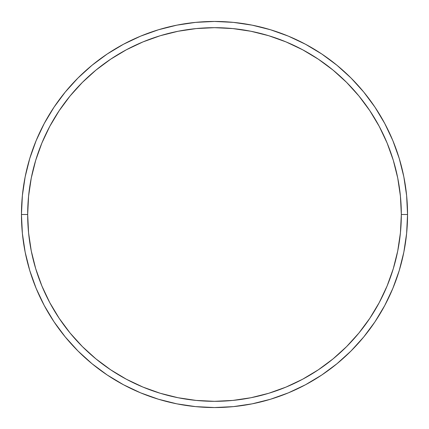<?xml version="1.0" encoding="UTF-8"?>
<svg xmlns="http://www.w3.org/2000/svg" width="429" height="429" viewBox="0 0 429 429"><rect width="100%" height="100%" fill="white"/><g stroke="black" fill="none" stroke-linecap="round" stroke-linejoin="round"><path stroke-width="0.64" d="M21.45 214.5L27.676 214.5A186.824 186.824 0 0 1 214.5 27.676A186.824 186.824 0 0 1 401.324 214.5L407.55 214.5A193.05 193.05 0 0 0 214.5 21.45A193.05 193.05 0 0 0 21.45 214.5A193.05 193.05 0 0 1 214.5 21.45A193.05 193.05 0 0 1 407.55 214.5A193.05 193.05 0 0 1 214.5 407.55A193.05 193.05 0 0 1 21.45 214.5L22.378 195.576L25.161 176.839L29.762 158.462L36.143 140.621L44.246 123.498L53.984 107.245L65.272 92.031L77.992 77.992L92.031 65.272L107.245 53.984L123.498 44.246L140.621 36.143L158.462 29.762L176.839 25.161L195.576 22.378L214.5 21.45L233.424 22.378L252.161 25.161L270.538 29.762L288.379 36.143L305.502 44.246L321.755 53.984L336.969 65.272L351.008 77.992L363.728 92.031L375.016 107.245L384.754 123.498L392.857 140.621L399.238 158.462L403.839 176.839L406.622 195.576L407.55 214.5L406.622 233.424L403.839 252.161L399.238 270.538L392.857 288.379L384.754 305.502L375.016 321.755L363.728 336.969L351.008 351.008L336.969 363.728L321.755 375.016L305.502 384.754L288.379 392.857L270.538 399.238L252.161 403.839L233.424 406.622L214.5 407.55L195.576 406.622L176.839 403.839L158.462 399.238L140.621 392.857L123.498 384.754L107.245 375.016L92.031 363.728L77.992 351.008L65.272 336.969L53.984 321.755L44.246 305.502L36.143 288.379L29.762 270.538L25.161 252.161L22.378 233.424L21.45 214.5A193.05 193.05 0 0 0 214.5 407.55A193.05 193.05 0 0 0 407.55 214.5L401.324 214.5L400.423 196.187L397.731 178.051L393.28 160.269L387.103 143.007L379.263 126.432L369.836 110.709L358.917 95.983L346.605 82.395L333.017 70.083L318.291 59.164L302.568 49.737L285.993 41.897L268.731 35.72L250.949 31.269L232.813 28.577L214.5 27.676L196.187 28.577L178.051 31.269L160.269 35.72L143.007 41.897L126.432 49.737L110.709 59.164L95.983 70.083L82.395 82.395L70.083 95.983L59.164 110.709L49.737 126.432L41.897 143.007L35.72 160.269L31.269 178.051L28.577 196.187L27.676 214.5L28.577 232.813L31.269 250.949L35.72 268.731L41.897 285.993L49.737 302.568L59.164 318.291L70.083 333.017L82.395 346.605L95.983 358.917L110.709 369.836L126.432 379.263L143.007 387.103L160.269 393.28L178.051 397.731L196.187 400.423L214.5 401.324L232.813 400.423L250.949 397.731L268.731 393.28L285.993 387.103L302.568 379.263L318.291 369.836L333.017 358.917L346.605 346.605L358.917 333.017L369.836 318.291L379.263 302.568L387.103 285.993L393.28 268.731L397.731 250.949L400.423 232.813L401.324 214.5A186.824 186.824 0 0 1 214.5 401.324A186.824 186.824 0 0 1 27.676 214.5L21.45 214.5"/></g></svg>

